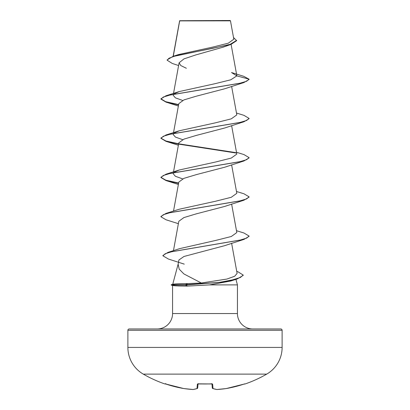 <?xml version="1.0" encoding="UTF-8"?>
<svg xmlns="http://www.w3.org/2000/svg" width="410" height="410" viewBox="0 0 410 410"><rect width="100%" height="100%" fill="white"/><g stroke="black" fill="none" stroke-linecap="round" stroke-linejoin="round"><path stroke-width="0.61" d="M165.25 383.878A0.661 0.661 -157.5 0 1 165.04 383.842L166.291 384.18A123.359 122.892 0 0 0 183.726 388.547L183.726 388.547A123.287 113.473 -77.1 0 0 193.043 389.495A123.287 47.001 -84.6 0 0 196.99 388.547L197.369 384.18L198.691 383.842A123.149 113.775 0 0 0 211.309 383.842L212.631 384.18L213.01 388.547A123.287 47.001 84.6 0 0 216.957 389.495A123.287 113.473 77.1 0 0 226.274 388.547L226.274 388.547A123.359 122.892 0 0 0 243.709 384.18L245.021 383.991A0.661 0.661 0 0 1 244.488 383.944M165.04 383.842L164.979 383.991A123.384 123.384 0 0 1 143.305 374.13L266.695 374.13A30.847 30.847 0 0 0 282.116 347.413L282.116 330.286L127.884 330.286L127.884 347.413L282.116 347.413M143.305 374.13A30.847 30.847 0 0 1 127.884 347.413M245.021 383.991A123.384 123.384 0 0 0 266.695 374.13M233.823 39.206L230.471 20.838L230.133 20.5L179.652 20.715M230.471 20.838L179.677 20.889L173.281 56.247M236.744 271.389L237.882 271.748L243.202 275.059L243.202 275.387L237.354 278.908L230.681 281.029L209.52 284.899L187.524 286.103C179.365 286.088 174.491 285.888 172.897 285.514L171.221 285.063L171.221 284.735L185.433 284.735L187.708 283.602L201.325 283.008L183.905 273.936L179.206 269.155L178.14 264.194L178.903 259.991L183.982 256.47L224.593 245.687L243.955 239.404L171.79 251.699L165.184 253.749L162.919 255.799L168.402 259.033L184.264 264.127M129.206 328.969L280.794 328.969L129.206 328.969A1.322 1.322 0 0 0 127.884 330.286M280.794 328.969A1.322 1.322 0 0 1 282.116 330.286M252.857 328.969A15.421 15.421 0 0 1 237.431 313.542L172.569 313.542A15.421 15.421 0 0 1 157.143 328.969M178.191 263.912L172.718 284.335M172.692 284.438C173.169 283.915 178.176 283.638 187.708 283.602M235.945 279.343L237.431 284.899L237.431 313.542M172.569 285.427L172.569 313.542M209.52 284.899L237.431 284.899M178.606 65.538L172.308 63.473L167.126 60.208L169.007 58.23L174.373 56.247L231.066 44.367L223.322 47.114L195.698 54.96L184.008 58.866L179.114 62.776L180.743 65.523L186.371 68.28M174.393 93.762L179.308 91.553L214.866 83.727L230.768 79.806L236.836 75.886L231.517 72.539L243.694 76.301L249.065 79.166L249.065 79.494L243.955 82.528L224.588 88.811L196.205 96.217L183.921 99.917L178.811 103.617L173.425 133.173M236.478 113.037L243.96 115.348L249.065 118.387L249.065 118.71L243.955 121.749L224.588 128.033L196.205 135.438L183.916 139.133L178.816 142.834L173.425 172.395M236.478 152.259L243.96 154.57L249.065 157.604L249.065 157.932L243.955 160.966L224.593 167.249L196.211 174.655L183.916 178.355L178.816 182.055L173.522 211.083M224.593 206.471L196.211 213.871L183.911 217.577L178.816 221.272L173.456 250.674M201.325 283.008L226.95 279.051L234.699 276.232L237.113 273.409L231.624 243.284M179.724 248.619L215.752 240.419L231.337 236.488L236.811 232.542M236.478 191.475L243.96 193.786L249.065 196.826L246.661 198.896L239.707 200.967L166.045 213.395L179.313 209.213L215.44 201.264L231.245 197.297L236.811 193.32M182.665 178.888L175.413 176.295L173.189 173.712M174.388 172.2L179.308 169.991L215.429 162.047L231.255 158.075L236.811 154.104M182.665 139.666L175.413 137.078L173.184 134.495L173.363 133.516M174.393 132.983L179.308 130.775L215.424 122.831L231.266 118.854L236.816 114.882L231.624 86.402M182.67 100.45L175.424 97.862L173.184 95.274L173.363 94.295M167.126 60.208L167.126 59.88L173.174 56.278L178.755 54.515L213.005 47.032L228.344 43.168L233.808 39.206M231.066 44.367L236.642 40.667L233.515 37.52M173.174 56.278L212.846 48.308L230.195 44.321L236.642 40.339M179.308 91.553L166.04 95.74L239.707 83.307L246.661 81.236L249.065 79.166L236.836 75.886M243.955 82.528L170.293 94.956L163.339 97.032L160.935 99.102L166.04 102.136L178.581 104.893M243.955 121.749L170.293 134.178L163.339 136.248L160.935 138.319L166.04 141.358L178.581 144.115M179.211 144.223L236.145 153.027M243.955 160.966L170.293 173.394L163.339 175.47L160.935 177.54L166.04 180.574L178.581 183.332M249.065 196.826L249.065 197.148L243.955 200.188L170.293 212.616L163.339 214.686L160.935 216.757L166.04 219.796L178.376 223.67M236.478 230.697L243.96 233.008L249.065 236.042L249.065 236.37L243.955 239.404M237.354 278.908L223.916 281.983L185.433 285.063L185.433 284.735L219.719 282.316L232.449 279.897L240.388 277.478L243.202 275.059M166.04 95.74L160.935 98.774L165.609 101.675L178.637 104.576M249.065 118.387L246.661 120.458L239.707 122.528L166.045 134.957L160.935 137.996L160.935 138.319M160.951 138.16L165.871 140.978L178.637 143.797M178.98 143.859L235.612 152.592M249.065 157.604L246.661 159.674L239.707 161.75L166.045 174.178L160.935 177.212L160.935 177.54M160.951 177.376L165.871 180.195L178.637 183.014M166.045 213.395L160.935 216.434L160.935 216.757M249.065 236.042L246.723 238.087L239.942 240.132L167.967 252.396L162.919 255.471L162.919 255.799M171.221 285.063L185.433 285.063L187.524 286.103M211.955 383.914L212.308 387.957A0.661 0.651 175 0 1 212.308 387.957A0.661 0.661 0 0 0 212.754 388.521A0.661 0.6 109 0 1 212.585 388.429M198.045 383.914L197.692 387.957L198.045 383.914M198.05 383.862L197.692 387.957A0.661 0.651 5 0 0 197.692 387.957A0.661 0.651 5 0 1 196.99 388.547A0.661 0.6 71 0 0 197.415 388.429M166.291 384.18L183.726 388.547A0.661 0.256 98.4 0 0 183.747 388.552A0.661 0.256 98.4 0 0 183.762 388.552L193.089 389.5M193.192 389.495A0.661 0.61 82.3 0 1 193.043 389.495L193.069 389.5A0.661 0.661 0 0 0 193.192 389.495L197.246 388.521A0.661 0.661 0 0 0 197.692 387.968M197.369 384.18A0.661 0.625 5 0 0 197.989 383.868M198.691 383.842L212.119 383.965L211.929 383.611M212.631 384.18A0.661 0.625 175 0 1 212.011 383.868M216.957 389.495L216.957 389.495A0.661 0.61 97.7 0 1 216.808 389.495L212.754 388.521A0.661 0.6 109 0 0 213.01 388.547A0.661 0.651 175 0 1 212.308 387.968L212.308 387.968M243.709 384.18L226.274 388.547A0.661 0.256 81.6 0 1 226.253 388.552A0.661 0.661 0 0 0 226.274 388.547L243.704 384.18M212.119 383.965L197.881 383.965L198.071 383.611M179.616 20.777L173.143 56.288M231.107 44.352L236.816 75.686M179.108 62.776L173.425 93.957M231.624 125.624L236.816 154.104M173.363 172.733L173.184 173.712M231.624 164.846L236.816 193.32M231.624 204.062L236.816 232.542M179.585 21.146L179.585 20.859M178.376 106.016L166.04 102.136M178.376 145.232L166.04 141.358M178.376 184.454L166.04 180.574M224.588 206.471L243.955 200.188M179.718 248.619L167.967 252.396M179.308 169.991L166.045 174.178M179.308 130.775L166.045 134.957M160.935 98.774L160.935 99.102M173.082 284.238L171.221 284.735M165.256 383.873L183.726 388.547A0.661 0.661 0 0 0 183.747 388.552A0.661 0.661 0 0 1 183.726 388.547M164.979 383.991L165.804 383.616M212.754 388.521L216.808 389.495A0.661 0.661 0 0 0 216.931 389.5L226.253 388.552M243.709 384.185L244.744 383.873M244.222 384.021L243.75 384.17"/></g></svg>

